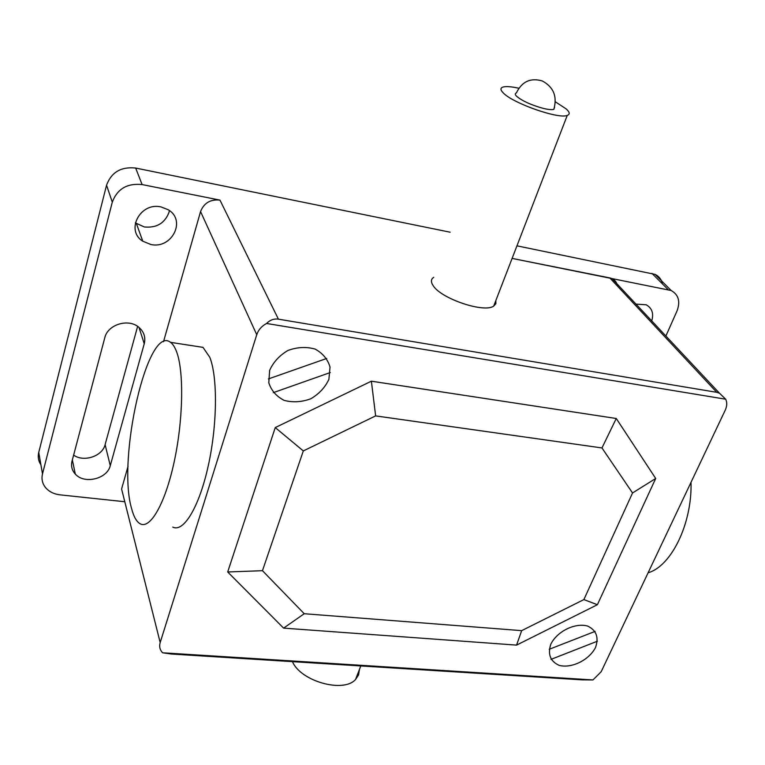 <?xml version="1.0" encoding="UTF-8"?>
<svg xmlns="http://www.w3.org/2000/svg" width="765" height="765" viewBox="0 0 765 765"><rect width="100%" height="100%" fill="white"/><g stroke="black" fill="none" stroke-linecap="round" stroke-linejoin="round"><path stroke-width="1.15" d="M359.416 669.499L358.594 674.902L355.543 679.483C343.571 693.339 300.588 681.29 292.469 661.649M375.634 415.892L371.379 381.19L275.247 427.587L303.313 450.92L375.634 415.892L601.969 447.946L616.265 418.493L371.379 381.19M601.969 447.946L632.54 492.976L655.701 478.469L616.265 418.493M632.54 492.976L583.886 599.578L597.389 604.713L655.701 478.469M583.886 599.578L521.673 630.647L516.557 645.115L597.389 604.713M521.673 630.647L304.231 613.721L262.462 570.69L303.313 450.92M275.247 427.587L227.693 571.971L283.605 628.122L304.231 613.721M283.605 628.122L516.557 645.115M227.693 571.971L262.462 570.69M554.577 107.11L553.831 109.366C551.833 109.95 548.209 109.596 542.968 108.305C531.254 105.035 522.524 101.076 516.767 96.428C514.931 94.659 514.816 93.483 516.404 92.909C521.94 81.511 530.594 77.533 542.337 80.975C553.602 87.086 557.427 96.543 553.831 109.366M495.854 300.54L495.854 303.695L493.721 306.067C484.379 313.258 441.233 298.799 433.22 285.728C430.676 281.989 430.858 279.168 433.745 277.284M518.842 88.243C511.23 86.569 505.904 86.177 502.873 87.095C500.176 88.061 500.358 90.05 503.399 93.053C513.162 103.409 558.775 119.35 567.257 115.4C570.135 114.348 569.791 112.197 566.234 108.946L555.361 101.831M691.024 482.304C692.21 523.585 671.335 566.215 648.108 572.784M176.782 352.292C175.022 347.377 172.938 344.068 170.528 342.347C147.578 323.825 116.969 458.684 131.532 508.39C133.665 516.643 136.553 521.787 140.205 523.805C150.236 529.447 165.154 503.676 174.124 462.089C183.151 420.616 184.078 372.239 176.782 352.292M196.404 346.344L203.021 347.367L209.792 357.312C217.786 377.193 217.337 425.139 208.185 466.162C199.101 507.3 183.504 532.736 172.756 527.075M617.422 286.043C616.925 282.62 615.165 280.162 612.163 278.67L609.801 277.905L716.776 392.321L719.521 393.248L725.689 399.206C727.238 402.447 727.085 406.11 725.23 410.183L601.194 671.689L592.961 679.942L581.974 679.856L171.57 654.046L162.591 652.784C159.856 649.906 159.053 646.502 160.181 642.552L121.587 488.988L128.08 466.191M592.961 679.942L162.591 652.784M725.689 399.206L266.555 323.471C270.083 319.952 274.033 318.517 278.403 319.168L219.966 200.105C210.461 199.149 203.987 202.964 200.554 211.561L256.753 334.716C258.379 329.878 261.649 326.129 266.555 323.471M256.753 334.716L160.181 642.552M716.776 392.321L278.403 319.168M609.801 277.905L512.101 258.407L671.201 290.537C678.603 294.755 680.534 301.573 677.006 310.992L665.885 336.007M124.791 501.735L60.033 494.85C54.181 494.152 49.505 491.914 46.005 488.137C42.429 483.958 41.253 479.215 42.496 473.898L112.292 202.151C117.255 188.907 127.2 183.045 142.108 184.575L219.966 200.105M163.509 341.706L200.554 211.561M161.052 206.933L168.204 209.744C186.612 220.282 171.829 249.342 150.829 244.494L142.778 241.205C125.231 230.475 140.225 201.903 161.052 206.933M135.319 222.864L144.327 226.966C156.548 228.113 164.762 223.275 168.969 212.441L169.381 210.547M635.992 304.097L646.196 304.795C652.048 308.113 653.893 313.478 651.732 320.898M72.006 461.209L104.795 337.738C107.674 324.542 128.386 318.173 138.742 327.21C143.973 331.714 145.809 337.231 144.241 343.772L110.275 465.656C107.272 478.938 84.303 484.541 75.305 474.071C71.939 470.351 70.839 466.067 72.006 461.209M73.622 455.108C83.796 462.49 102.443 456.256 105.101 444.637L137.624 326.387M662.414 283.882C661.505 279.474 659.076 276.318 655.117 274.396L516.949 245.833M450.136 232.206L135.663 168.051C121.08 166.502 111.374 172.221 106.555 185.207L38.738 452.431C37.676 456.906 38.393 461.037 40.908 464.843M273.315 392.636L330.279 372.536M597.379 641.213L550.972 659.382M595.524 647.477C599.033 637.398 596.394 630.264 587.616 626.057C575.089 622.509 557.149 631.326 550.829 644.159C547.52 654.343 550.322 661.419 559.234 665.387C571.742 668.639 589.117 660.042 595.524 647.477M595.132 631.374L549.232 649.284M328.893 379.335L330.031 367.104C327.726 359.215 322.744 353.21 315.075 349.07C306.335 346.612 297.317 347.061 288.013 350.427C279.474 355.429 273.354 362.084 269.643 370.394L268.783 382.777C271.346 390.619 276.481 396.49 284.207 400.401C292.88 402.648 301.735 402.113 310.781 398.775C319.091 393.908 325.135 387.434 328.893 379.335M268.381 378.943L326.712 358.45M139.001 327.42L144.241 343.772M105.101 444.637L110.275 465.656M651.971 273.382L668.017 289.514M135.663 168.051L142.108 184.575M38.738 452.431L42.496 473.898M106.555 185.207L112.292 202.151M360.793 665.942L355.543 679.483M567.257 115.4L493.721 306.067M203.021 347.367L170.528 342.347M719.521 393.248L612.163 278.67M72.35 459.899L75.305 474.071M136.447 223.705L142.778 241.205M655.117 274.396L671.201 290.537"/></g></svg>
